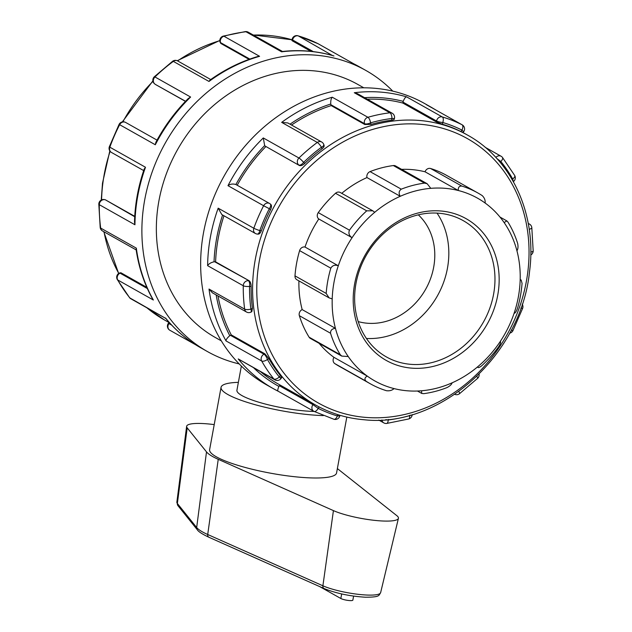 <?xml version="1.0" encoding="UTF-8"?>
<svg xmlns="http://www.w3.org/2000/svg" width="632" height="632" viewBox="0 0 632 632"><rect width="100%" height="100%" fill="white"/><g stroke="black" fill="none" stroke-linecap="round" stroke-linejoin="round"><path stroke-width="0.95" d="M337.37 468.581A68.762 12.924 -169.6 0 1 337.63 468.786L396.793 515.633A36.498 6.857 -169.6 0 1 398.421 518.327A36.498 6.857 -169.6 0 1 372.833 520.168A36.498 6.857 -169.6 0 1 333.427 510.609L218.238 459.314A68.762 12.924 -169.6 0 1 206.506 451.896L187.198 427.856A36.498 6.857 -169.6 0 1 186.63 426.339A36.498 6.857 -169.6 0 1 214.216 424.609M353.604 596.11L352.861 600.124A6.454 1.217 -169.6 0 1 347.877 600.4A6.454 1.217 -169.6 0 1 340.846 598.504L319.705 586.607M323.371 415.595A64.535 12.127 -169.6 0 1 255.557 404.82A64.535 12.127 -169.6 0 1 221.058 387.329L209.619 449.676A64.535 12.127 10.4 0 0 301.606 477.373A64.535 12.127 10.4 0 0 336.564 472.973L346.826 417.088M221.058 387.329A64.535 12.127 -169.6 0 1 238.375 382.352M241.361 366.062L236.929 390.236A48.403 9.093 10.4 0 0 241.969 395.6A48.403 9.093 10.4 0 0 314.128 411.456M427.145 183.715L395.624 165.971A4.693 4.045 -60.6 0 0 393.341 165.552L424.538 183.114L427.145 183.715L430.803 188.336A104.825 90.344 -60.6 0 1 458.319 190.516L425.052 171.793A4.693 4.045 -60.6 0 1 430.589 168.507A109.518 94.389 119.4 0 1 446.634 175.396L477.832 192.958A109.518 94.389 119.4 0 1 482.2 195.596C484.452 197.761 485.423 200.241 485.131 203.038A104.825 90.344 -60.6 0 1 504.131 222.567L506.825 220.9L507.923 222.037A109.518 94.389 119.4 0 1 517.679 243.533C518.279 246.733 518.035 249.15 516.937 250.778A104.825 90.344 -60.6 0 1 520.16 280.205L521.195 280.071L522.048 283.357A109.518 94.389 119.4 0 1 517.411 308.598C516.241 311.671 515.135 313.251 514.077 313.338A104.825 90.344 -60.6 0 1 500.299 341.414C500.978 342.086 500.465 343.816 498.759 346.597A109.518 94.389 119.4 0 1 481.513 365.944C479.103 367.769 477.824 368.061 477.65 366.813A104.825 90.344 -60.6 0 1 452.133 382.81A104.825 90.344 -60.6 0 1 421.568 390.774A104.825 90.344 -60.6 0 1 394.052 388.593A104.825 90.344 -60.6 0 1 367.247 376.08L333.973 357.349A4.693 4.045 -60.6 0 0 334.826 363.613L366.023 381.175C364.277 379.295 364.688 377.596 367.247 376.08A104.825 90.344 -60.6 0 1 348.248 356.543L341.786 356.093L340.3 354.742L309.103 337.18A4.693 4.045 -60.6 0 0 310.399 338.42L341.786 356.093M334.826 363.613A109.518 94.389 119.4 0 0 339.194 366.26L370.392 383.822A109.518 94.389 119.4 0 0 386.436 390.71C389.557 391.097 392.093 390.394 394.052 388.593M366.023 381.175A109.518 94.389 119.4 0 0 370.392 383.822M348.248 356.543A104.825 90.344 -60.6 0 1 335.442 328.332L302.167 309.601A4.693 4.045 -60.6 0 0 299.347 315.684L330.544 333.246C330.441 330.323 332.077 328.687 335.442 328.332A104.825 90.344 -60.6 0 1 332.211 298.912L329.122 297.885L326.183 293.422L294.986 275.86A4.693 4.045 -60.6 0 0 296.874 279.731L329.122 297.885M330.544 333.246A109.518 94.389 119.4 0 0 340.3 354.742M299.347 315.684A109.518 94.389 119.4 0 0 309.103 337.18M299.615 250.62L330.812 268.181C332.487 265.393 334.976 264.587 338.294 265.772A104.825 90.344 -60.6 0 1 352.071 237.703C349.133 235.752 348.264 233.248 349.464 230.182L318.267 212.621A4.693 4.045 -60.6 0 0 318.797 218.972A104.825 90.344 119.4 0 0 305.019 247.041A4.693 4.045 -60.6 0 0 299.615 250.62A109.518 94.389 119.4 0 0 294.986 275.86M372.762 210.796L340.277 192.507A4.693 4.045 -60.6 0 0 335.521 193.274L366.718 210.835L372.762 210.796L374.721 212.305A104.825 90.344 -60.6 0 0 352.071 237.703L318.797 218.972M332.211 298.912A104.825 90.344 -60.6 0 1 338.294 265.772L305.019 247.041M330.812 268.181A109.518 94.389 119.4 0 0 326.183 293.422M374.721 212.305A104.825 90.344 -60.6 0 1 400.246 196.299C398.5 193.345 398.839 190.975 401.257 189.173L370.06 171.612A4.693 4.045 -60.6 0 0 366.971 177.568A104.825 90.344 119.4 0 0 341.738 193.329M430.803 188.336A104.825 90.344 -60.6 0 0 400.246 196.299L366.971 177.568M366.718 210.835A109.518 94.389 119.4 0 0 349.464 230.182M335.521 193.274A109.518 94.389 119.4 0 0 318.267 212.621M485.131 203.038A104.825 90.344 -60.6 0 0 458.319 190.516C458.018 187.443 459.172 185.958 461.787 186.069L430.589 168.507M424.538 183.114A109.518 94.389 119.4 0 0 401.257 189.173M393.341 165.552A109.518 94.389 119.4 0 0 370.06 171.612M477.832 192.958A109.518 94.389 119.4 0 0 461.787 186.069M452.133 382.81C451.611 384.493 449.889 386.089 446.966 387.598A109.518 94.389 119.4 0 1 423.685 393.665L421.718 393.428L421.568 390.774M477.365 367.058L478.037 367.437L477.65 366.813A104.825 90.344 -60.6 0 0 500.299 341.414M319.136 343.342A104.825 90.344 119.4 0 0 333.973 357.349M298.92 280.885A104.825 90.344 119.4 0 0 302.167 309.601M425.052 171.793A104.825 90.344 119.4 0 0 401.644 169.36M520.16 280.205A104.825 90.344 -60.6 0 1 514.077 313.338M504.131 222.567A104.825 90.344 -60.6 0 1 516.937 250.778M411.764 368.148A81.354 70.12 119.4 0 0 495.354 255.178A81.354 70.12 119.4 0 0 371.442 245.342A81.354 70.12 119.4 0 0 411.764 368.148M410.934 364.348A78.226 67.419 -60.6 0 1 386.428 356.946A78.226 67.419 -60.6 0 1 366.054 255.707A78.226 67.419 -60.6 0 1 463.177 220.615A78.226 67.419 -60.6 0 1 489.737 308.392A78.226 67.419 -60.6 0 1 410.934 364.348M366.442 338.476A78.226 67.419 119.4 0 0 437.407 295.871A78.226 67.419 119.4 0 0 437.02 213.103M318.346 43.869A4.693 4.045 119.4 0 0 318.204 43.782L318.204 43.782A4.693 4.045 119.4 0 0 318.054 43.703L353.778 63.808L318.204 43.782A4.693 4.693 0 0 0 318.007 43.671L318.007 43.671A4.693 2.378 116.6 0 1 318.054 43.703A161.342 139.056 -60.6 0 0 298.296 35.898A4.693 2.338 -73.5 0 0 298.051 35.795L298.051 35.795A4.693 4.693 0 0 0 292.103 39.445A4.693 0.885 -169.6 0 0 292.592 39.966L313.298 51.619M392.78 91.134A161.342 139.056 119.4 0 0 365.762 70.397A161.342 139.056 119.4 0 0 165.442 142.777A161.342 139.056 119.4 0 0 207.47 351.582A161.342 139.056 119.4 0 0 239.22 363.929M260.898 371.987A154.887 133.494 -60.6 0 0 278.435 384.122L315.558 405.017A154.887 133.494 119.4 0 1 275.204 204.563A154.887 133.494 119.4 0 1 467.506 135.082L463.027 132.554L463.651 131.709L461.953 130.081L460.886 131.519A154.887 133.494 119.4 0 0 442.447 124.235L436.396 121.952L402.821 103.055L402.995 102.115L436.57 121.012A4.693 4.045 -60.6 0 1 442.274 116.944L406.629 96.878C405.618 96.838 404.48 98.323 403.192 101.349A4.693 4.045 119.4 0 0 402.995 102.115M462.458 132.246L460.886 131.519M462.032 124.749A4.693 4.045 -60.6 0 1 462.182 124.828L426.387 104.683L462.032 124.749A4.693 2.378 116.6 0 1 461.953 130.081A156.649 135.011 -60.6 0 0 442.771 122.505A4.693 2.338 -73.5 0 0 442.274 116.944A161.342 139.056 119.4 0 1 462.032 124.749M500.181 162.377L500.836 161.492L496.886 158.577M502.416 157.368L514.709 175.506A4.693 2.109 150.6 0 1 512.694 178.975A156.649 135.011 -60.6 0 0 500.836 161.492A4.693 2.252 -39 0 0 502.416 157.368A4.693 4.693 0 0 0 501.065 156.23A4.693 4.045 -60.6 0 0 495.859 157.455M426.387 104.683A161.342 139.056 119.4 0 1 431.482 107.393L424.53 103.474A161.342 139.056 119.4 0 0 224.21 175.862A161.342 139.056 119.4 0 0 266.238 384.667L273.198 388.577A161.342 139.056 119.4 0 0 278.222 391.255L278.293 391.295C277.416 390.963 277.63 389.336 278.941 386.413A4.693 4.045 119.4 0 1 279.368 385.741L279.937 384.967M513.081 181.131A4.693 1.477 -116.4 0 0 512.694 178.975L512.038 179.298M529.261 229.582A156.649 135.011 -60.6 0 0 529.229 229.337L529.229 229.337A4.693 1.477 -116.4 0 0 529.221 229.329A4.693 1.564 -7.6 0 0 531.804 227.552A4.693 4.693 0 0 0 529.458 224.083A4.693 4.045 -60.6 0 0 528.297 223.673M531.804 227.552L533.187 250.944A4.693 1.272 -179.3 0 1 530.793 252.018M520.863 308.029A4.693 0.458 19.8 0 0 522.664 308.298A4.693 4.693 0 0 0 522.19 304.158M522.664 308.298L512.9 330.71L511.335 329.991M476.812 376.427A4.693 0.766 45.8 0 1 477.721 378.252A4.693 4.693 0 0 0 479.088 374.199M477.721 378.252L459.393 393.799A4.693 1.106 -126.4 0 0 458.84 391.477M409.473 415.374L409.552 415.611A4.693 1.872 -18.2 0 0 410.421 415.113M408.77 418.953L386.673 423.456A4.693 2.007 -97 0 0 388.174 419.972A156.649 135.011 -60.6 0 0 409.552 415.611A4.693 1.793 74 0 1 408.77 418.953A4.693 4.693 0 0 0 412.167 414.616M385.828 419.648A4.693 0.885 10.4 0 0 388.174 419.972L388.277 419.403M378.813 420.083L383.798 422.887A4.693 4.045 -60.6 0 1 381.925 419.94M337.607 414.576L337.354 415.935A4.693 0.885 10.4 0 0 339.898 415.619L339.961 415.295M313.512 403.872L312.943 404.638A4.693 4.045 -60.6 0 0 313.796 411.282L313.796 411.282A4.693 4.045 -60.6 0 0 313.946 411.361A4.693 2.378 -63.4 0 0 313.993 411.385A4.693 2.378 -63.4 0 0 318.173 408.359A156.649 135.011 -60.6 0 0 337.354 415.935A4.693 2.338 106.5 0 1 333.949 419.269L333.949 419.269A4.693 4.693 0 0 0 339.898 415.619M278.23 391.263L313.796 411.282A4.693 4.693 0 0 0 313.993 411.385L333.949 419.269M165.924 318.52L129.916 297.964A4.693 2.252 141 0 1 129.584 297.688A4.693 4.693 0 0 0 130.935 298.825L165.805 318.457M168.973 322.502L168.349 323.347L168.965 323.592A4.693 4.045 119.4 0 0 169.818 330.236L169.818 330.236A4.693 4.045 119.4 0 0 169.969 330.307M129.584 297.688L117.291 279.549A4.693 2.109 -29.4 0 0 117.71 279.952L153.355 300.018L152.383 298.62C144.128 283.578 138.692 267.162 136.093 249.363L136.33 248.147L100.678 228.081A4.693 1.564 172.4 0 1 100.196 227.504A4.693 4.693 0 0 0 102.542 230.98L136.172 249.909M279.368 385.741L312.943 404.638L318.173 408.359L319.192 406.984M238.248 358.944L274.912 379.872A4.693 4.045 -60.6 0 1 273.893 379.01L238.248 358.944A161.342 139.056 119.4 0 0 273.198 388.577L278.262 391.271M230.443 335.308A4.693 4.045 119.4 0 0 229.787 335.703C227.251 337.844 226.003 339.589 226.035 340.932L261.688 361.006A4.693 4.045 -60.6 0 1 264.018 354.204L230.443 335.308L231.273 334.897L264.848 353.794L268.956 358.707A154.887 133.494 119.4 0 0 280.347 375.519L279.289 376.956L280.987 378.576L281.627 377.715M280.347 375.519C281.833 377.399 282.038 378.078 280.948 377.557M264.848 353.794L264.018 354.204A4.693 1.477 63.6 0 1 267.439 359.466A156.649 135.011 -60.6 0 0 279.289 376.956A4.693 2.252 141 0 1 273.893 379.01A161.342 139.056 119.4 0 1 261.688 361.006A4.693 2.109 -29.4 0 0 267.439 359.466L268.956 358.707M147.359 288.54L120.04 273.158L120.87 272.748L119.298 273.048A4.693 1.477 63.6 0 1 120.04 273.158A4.693 4.045 119.4 0 0 117.71 279.952A161.342 139.056 -60.6 0 0 129.916 297.964A4.693 4.045 119.4 0 0 130.935 298.825M100.196 227.504L98.813 204.12A4.693 1.272 0.7 0 0 99.295 204.689L134.94 224.763L134.498 222.132C134.964 204.207 138.195 186.519 144.199 169.06L145.494 167.259L109.85 147.193A4.693 4.045 119.4 0 0 111.445 152.438L143.677 170.585M209.01 289.061L212.423 292.829L246.52 312.026A4.693 4.045 -60.6 0 1 244.655 309.127L209.01 289.061A161.342 139.056 119.4 0 0 226.035 340.932M251.133 286.517C251.062 283.681 250.414 281.761 249.166 280.758L214.738 261.79A4.693 4.045 119.4 0 0 214.027 261.798C210.867 262.549 208.734 263.836 207.62 265.669L243.273 285.743A4.693 4.045 -60.6 0 1 248.313 280.695A4.693 2.212 94.5 0 1 249.553 286.391A156.649 135.011 -60.6 0 0 250.896 309.103A4.693 1.477 63.6 0 1 250.912 312.137L251.805 311.695L252.421 308.345L250.896 309.103A4.693 1.564 172.4 0 1 244.655 309.127A161.342 139.056 119.4 0 1 243.273 285.743A4.693 1.272 0.7 0 0 249.553 286.391L251.133 286.517A154.887 133.494 119.4 0 0 252.421 308.345M134.719 216.744L105.189 199.712L103.877 199.499A4.693 2.212 94.5 0 1 104.335 199.641A4.693 4.045 119.4 0 0 99.295 204.689A161.342 139.056 -60.6 0 0 100.678 228.081A4.693 4.045 119.4 0 0 102.542 230.98M109.336 146.766L119.1 124.346L119.653 124.694A161.342 139.056 -60.6 0 0 109.85 147.193A4.693 0.458 -160.2 0 1 109.336 146.766A4.693 4.693 0 0 0 111.445 152.438M255.423 233.492A4.693 4.045 -60.6 0 1 253.827 228.239L218.174 208.173L221.808 214.564L255.423 233.492A4.693 4.693 0 0 0 257.358 234.077L258.227 234.148M270.528 209.69L269.327 208.718A156.649 135.011 -60.6 0 0 259.799 230.569A4.693 0.458 -160.2 0 1 253.827 228.239A161.342 139.056 119.4 0 1 263.631 205.74L269.327 208.718A4.693 2.354 128.9 0 0 270.196 203.899A4.693 4.693 0 0 0 269.548 203.465L235.981 184.56A4.693 4.045 119.4 0 0 235.886 184.512C232.876 183.62 230.245 184.007 227.986 185.674L263.631 205.74A4.693 4.045 -60.6 0 1 269.548 203.465A4.693 4.045 -60.6 0 1 270.03 203.788A4.693 2.354 128.9 0 1 270.196 203.899L270.686 204.318C271.8 205.282 271.744 207.075 270.528 209.69A154.887 133.494 119.4 0 0 261.379 230.688L259.799 230.569A4.693 2.212 94.5 0 1 257.358 234.077M261.379 230.688C260.305 233.327 259.096 234.433 257.753 233.998M157.036 140.122L125.578 122.41A4.693 4.045 119.4 0 0 119.653 124.694L155.306 144.76L155.867 142.279C164.581 125.989 175.388 111.39 188.297 98.481L190.611 97.036L154.966 76.97A4.693 4.045 119.4 0 0 154.769 83.938A4.693 2.354 128.9 0 1 154.603 83.827L155.132 84.222M185.468 101.373L155.267 84.356M154.279 76.804L172.607 61.264A4.693 1.106 53.6 0 1 173.334 61.383A161.342 139.056 -60.6 0 0 154.966 76.97A4.693 0.766 -134.2 0 0 154.279 76.804A4.693 4.693 0 0 0 154.603 83.827M323.639 144.957C324.666 145.818 324.105 147.106 321.957 148.82A154.887 133.494 119.4 0 0 304.814 163.364L303.605 162.385A4.693 2.354 128.9 0 1 298.746 164.984A4.693 4.045 -60.6 0 1 298.944 158.016L263.291 137.95L264.674 145.597A4.693 4.045 119.4 0 0 265.171 146.087L299.402 165.513L265.171 146.087M304.814 163.364C302.665 165.292 300.864 166.003 299.402 165.513M324.121 145.51L323.829 144.625A4.693 1.872 161.8 0 1 321.443 147.256A156.649 135.011 -60.6 0 0 303.605 162.385A4.693 0.766 -134.2 0 0 298.944 158.016A161.342 139.056 119.4 0 1 317.311 142.437A4.693 1.106 53.6 0 1 321.443 147.256L321.957 148.82M210.725 79.545L177.695 60.949A4.693 4.045 119.4 0 0 173.334 61.383L208.987 81.457L209.982 80.082C224.826 69.465 240.61 61.644 257.335 56.627L259.586 56.303L223.941 36.229A4.693 4.045 119.4 0 0 220.536 42.605A4.693 1.872 161.8 0 1 220.062 42.083L220.813 43.45L249.071 59.361M223.23 36.111L245.327 31.6A4.693 2.007 83 0 1 245.959 31.742A161.342 139.056 -60.6 0 0 223.941 36.229A4.693 1.793 -106 0 0 223.23 36.111A4.693 4.693 0 0 0 220.062 42.083M393.831 118.579C394.834 119.298 394.099 119.843 391.635 120.206A154.887 133.494 119.4 0 0 371.087 124.393L370.573 122.837A4.693 1.872 161.8 0 1 364.514 123.651A4.693 4.045 -60.6 0 1 367.919 117.283L332.266 97.217C331.105 98.458 330.599 100.725 330.765 104.027A4.693 4.045 119.4 0 0 330.939 104.754L364.514 123.651L364.79 124.504L331.215 105.599L330.939 104.754M287.852 122.956L281.667 122.371L317.311 142.437A4.693 4.045 -60.6 0 1 321.672 142.002L287.852 122.956M371.087 124.393L364.79 124.504M394.305 119.187L394.494 118.152A4.693 0.885 -169.6 0 1 391.951 118.476A156.649 135.011 -60.6 0 0 370.573 122.837A4.693 1.793 -106 0 0 367.919 117.283A161.342 139.056 119.4 0 1 389.936 112.788A4.693 2.007 83 0 1 391.951 118.476L391.635 120.206M231.273 334.897A154.887 133.494 -60.6 0 1 217.985 295.958M249.166 280.758L215.599 261.861A154.887 133.494 -60.6 0 1 223.957 215.773M214.738 261.79L215.599 261.861M237.205 185.255A154.887 133.494 -60.6 0 1 265.827 146.616M291.542 125.041A154.887 133.494 -60.6 0 1 331.215 105.599M120.87 272.748L146.837 287.37M105.189 199.712L134.742 216.342M310.991 51.358L292.418 40.906L291.913 40.472L292.103 39.445M332.487 55.537L298.296 35.898A4.693 4.045 119.4 0 0 292.592 39.966L292.418 40.906M282.52 51.484L248.202 32.169A4.693 4.045 119.4 0 0 245.959 31.742L281.603 51.808L282.251 51.516C299.852 49.557 316.845 50.963 333.246 55.727M389.936 112.788A4.693 4.045 -60.6 0 1 392.18 113.215L357.625 93.765L354.283 92.722L389.936 112.788M442.447 124.235L442.771 122.505A4.693 0.885 -169.6 0 1 436.57 121.012L436.396 121.952M367.318 99.224A154.887 133.494 -60.6 0 1 402.821 103.055M363.795 87.801L357.846 84.451A145.202 125.152 119.4 0 0 177.56 149.594A145.202 125.152 119.4 0 0 215.386 337.528L221.334 340.869M358.218 321.593A62.584 53.933 119.4 0 0 367.563 323.252A62.584 53.933 119.4 0 0 428.141 284.432A62.584 53.933 119.4 0 0 418.313 214.833M333.427 510.609L322.897 585.793A3.128 2.425 114 0 0 324.145 588.582C336.153 593.361 349.915 596.245 365.43 597.224C380.543 597.185 378.6 595.415 380.638 592.65A32.422 6.091 -169.6 0 1 357.902 594.285A32.422 6.091 -169.6 0 1 322.897 585.793L207.715 534.498A3.128 2.425 114 0 0 208.963 537.287L324.145 588.582M218.238 459.314L207.715 534.498A64.693 12.158 -169.6 0 1 196.671 527.523A3.128 3.002 141.2 0 0 197.287 529.75C198.409 531.638 202.303 534.151 208.963 537.287M206.506 451.896L196.671 527.523L177.363 503.483A3.128 3.002 141.2 0 0 177.979 505.711L176.857 502.14L186.63 426.339M187.198 427.856L177.363 503.483A32.422 6.091 -169.6 0 1 176.857 502.14M341.675 593.954L340.846 598.504M353.707 63.769A161.342 139.056 -60.6 0 1 358.802 66.479L365.762 70.397M281.603 51.808A161.342 139.056 -60.6 0 1 333.949 55.964M208.987 81.457A161.342 139.056 -60.6 0 1 259.586 56.303M155.306 144.76A161.342 139.056 -60.6 0 1 190.611 97.036M134.94 224.763A161.342 139.056 -60.6 0 1 145.494 167.259M153.355 300.018A161.342 139.056 -60.6 0 1 136.33 248.147M207.47 351.582L200.518 347.663A161.342 139.056 -60.6 0 1 165.568 318.03M218.174 208.173A161.342 139.056 119.4 0 0 207.62 265.669M263.291 137.95A161.342 139.056 119.4 0 0 227.986 185.674M332.266 97.217A161.342 139.056 119.4 0 0 281.667 122.371M406.629 96.878A161.342 139.056 119.4 0 0 354.283 92.722M171.683 325.125L168.965 323.592L169.534 322.818M253.874 368.029A156.649 135.011 119.4 0 0 278.941 386.413M216.152 294.931A156.649 135.011 119.4 0 0 229.787 335.703M222.598 215.014A156.649 135.011 119.4 0 0 214.027 261.798M155.425 84.467L185.563 101.27M264.674 145.597A156.649 135.011 119.4 0 0 235.886 184.512M220.813 43.45L220.536 42.605L249.822 59.084M330.765 104.027A156.649 135.011 119.4 0 0 290.017 124.18M403.192 101.349A156.649 135.011 119.4 0 0 364.546 97.66M366.007 417.428A151.759 130.792 -60.6 0 1 290.799 188.352A151.759 130.792 -60.6 0 1 521.937 206.696A151.759 130.792 -60.6 0 1 366.007 417.428M146.885 307.808L164.494 319.982A154.887 133.494 -60.6 0 1 146.948 307.839M118.737 273.372A154.887 133.494 -60.6 0 1 104.035 231.818M101.578 199.894A154.887 133.494 -60.6 0 1 110.11 151.317M122.869 121.826A154.887 133.494 -60.6 0 1 153.007 81.331M177.592 60.893A154.887 133.494 -60.6 0 1 219.833 40.669M253.377 35.084A154.887 133.494 -60.6 0 1 292.039 39.784L253.187 34.973M197.287 529.75L177.979 505.711M380.638 592.65L398.421 518.327M499.967 217.045L506.825 220.9M520.183 279.502L521.195 280.071M421.718 393.428L417.46 391.026M353.738 63.785L358.802 66.479M318.007 43.671L298.051 35.795M485.115 147.256L501.065 156.23M431.482 107.393L436.404 110.316M463.651 131.709A4.693 4.693 0 0 0 462.182 124.828M528.241 223.404L529.458 224.083M513.358 181.621A4.693 4.693 0 0 0 514.709 175.506M530.754 254.996A4.693 4.693 0 0 0 533.187 250.944M509.668 333.159A4.693 4.693 0 0 0 512.9 330.71M454.764 394.336A4.693 4.693 0 0 0 459.393 393.799M383.798 422.887A4.693 4.693 0 0 0 386.673 423.456M195.596 344.74L169.818 330.236A4.693 4.693 0 0 1 168.349 323.347M200.518 347.663C187.19 340.142 175.593 330.37 165.726 318.362M274.912 379.872A4.693 4.693 0 0 0 280.987 378.576M119.298 273.048A4.693 4.693 0 0 0 117.291 279.549M246.52 312.026A4.693 4.693 0 0 0 250.912 312.137M103.877 199.499A4.693 4.693 0 0 0 98.813 204.12M125.578 122.41A4.693 4.693 0 0 0 119.1 124.346M177.695 60.949A4.693 4.693 0 0 0 172.607 61.264M323.829 144.625A4.693 4.693 0 0 0 321.672 142.002M248.202 32.169A4.693 4.693 0 0 0 245.327 31.6M394.494 118.152A4.693 4.693 0 0 0 392.18 113.215M467.506 135.082C512.133 159.454 537.247 215.125 529.505 271.863C521.108 355.366 440.101 428.109 364.38 419.774C346.842 418.344 330.568 413.431 315.558 405.017M118.642 273.443L103.759 231.66M101.246 200.067L102.495 183.201L109.81 150.906M122.332 121.905L152.912 80.864M177.237 60.727L219.833 40.448M164.494 319.982L169.581 322.849"/></g></svg>
